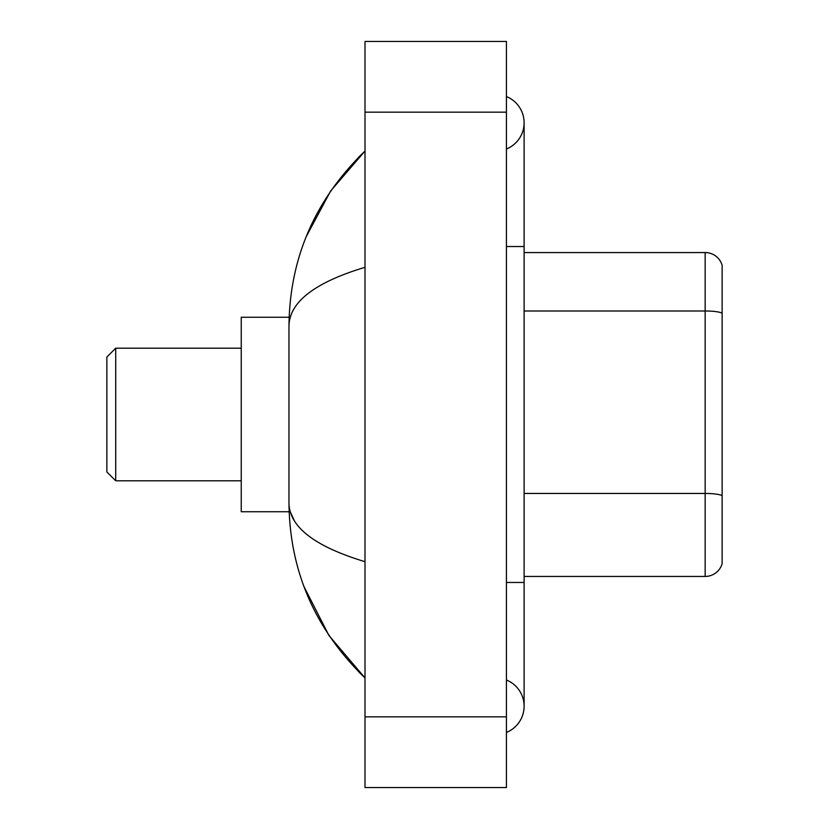 <?xml version="1.0" encoding="UTF-8"?>
<svg xmlns="http://www.w3.org/2000/svg" width="829" height="829" viewBox="0 0 829 829"><rect width="100%" height="100%" fill="white"/><g stroke="black" fill="none" stroke-linecap="round" stroke-linejoin="round"><path stroke-width="1.24" d="M506.436 732.442A28.29 28.29 0 0 0 506.436 679.998A28.29 28.29 0 0 1 506.436 732.442A28.29 28.29 0 0 0 524.115 706.225A28.29 28.29 0 0 1 506.436 732.442M506.436 96.558A28.29 28.29 0 0 1 506.436 149.002A28.29 28.29 0 0 0 506.436 96.558A28.29 28.29 0 0 1 524.115 122.775A28.29 28.29 0 0 0 506.436 96.558M364.998 267.311C314.989 282.388 289.642 301.86 288.969 325.745L288.969 503.255C289.539 527.057 314.875 546.539 364.998 561.689M364.998 787.55L506.436 787.55L506.436 41.45L364.998 41.45L364.998 787.55M288.969 325.745C289.725 257.757 315.072 199.53 364.998 151.065L330.678 190.939L306.181 236.742M304.046 586.735L328.978 635.542L364.998 677.935C315.072 629.47 289.725 571.243 288.969 503.255M294.274 520.581L290.233 511.742M722.132 265.28A17.678 17.678 0 0 0 705.158 252.555A17.678 17.678 0 0 1 722.132 265.28L722.132 563.72A17.678 17.678 0 0 1 705.158 576.445L524.115 576.445M722.132 313.196L722.132 313.196A17.678 3.067 180 0 0 705.158 310.989L705.158 252.555L524.115 252.555M722.132 313.445L722.132 495.659A17.678 3.067 180 0 0 705.158 493.452L705.158 310.989L524.115 310.989M115.708 480.799L115.708 348.201L106.868 357.04L106.868 471.96L115.708 480.799L241.239 480.799M289.124 317.258L241.239 317.258L241.239 511.742L289.124 511.742M506.436 582.466L524.115 582.466L524.115 122.775M506.436 246.534L524.115 246.534M364.998 716.826L506.436 716.826M364.998 112.174L506.436 112.174M705.158 576.445L705.158 493.452L524.115 493.452M524.115 582.466L524.115 706.225M364.998 151.065L358.843 157.002M364.998 677.935L358.843 671.998M115.708 348.201L241.239 348.201"/></g></svg>
